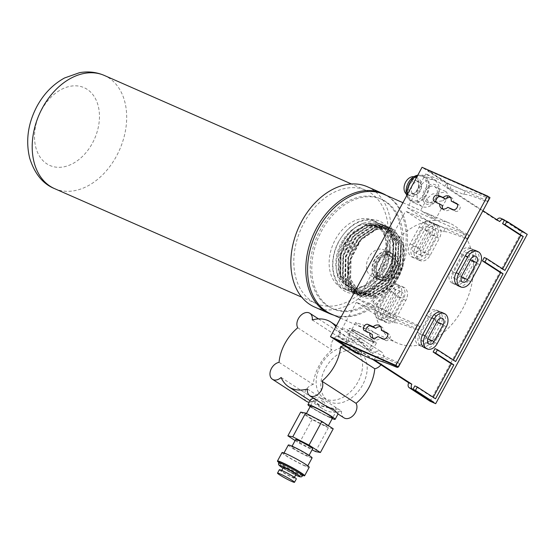 <?xml version="1.0" encoding="UTF-8"?>
<svg xmlns="http://www.w3.org/2000/svg" width="555" height="555" viewBox="0 0 555 555"><rect width="100%" height="100%" fill="white"/><g stroke="black" fill="none" stroke-linecap="round" stroke-linejoin="round"><path stroke-width="0.42" stroke-dasharray="2.77 2.08" d="M370.275 340.659A12.557 1.013 -151.6 0 0 373.792 341.748A12.557 1.013 -151.6 0 0 367.382 337.218A12.557 1.013 -151.6 0 0 355.221 330.898A12.557 1.013 -151.6 0 0 351.703 329.809A12.557 1.013 -151.6 0 0 358.114 334.339A12.557 1.013 -151.6 0 0 370.275 340.659A12.557 1.013 -151.6 0 0 373.792 341.748A12.557 1.013 -151.6 0 0 367.382 337.218A12.557 1.013 -151.6 0 0 355.221 330.898A12.557 1.013 -151.6 0 0 351.703 329.809A12.557 1.013 -151.6 0 0 358.114 334.339A12.557 1.013 -151.6 0 0 370.275 340.659M374.514 332.82L358.315 325.452L355.658 322.497L363.088 324.973L374.507 332.563C378.794 334.963 378.794 335.047 374.514 332.82C378.794 335.047 378.794 334.963 374.507 332.563M413.898 176.698A9.657 6.854 -66.3 0 1 415.286 177.08A9.657 6.854 -66.3 0 1 417.193 189.671A9.657 6.854 -66.3 0 1 407.523 194.763A9.657 6.854 -66.3 0 1 406.302 194M408.105 183.261A9.657 6.854 -66.3 0 1 417.783 178.169A9.657 6.854 -66.3 0 1 419.684 190.767A9.657 6.854 -66.3 0 1 410.013 195.859A9.657 6.854 -66.3 0 1 408.105 183.261M417.103 181.083A6.764 4.801 -66.3 0 1 418.13 189.297A6.764 4.801 -66.3 0 1 411.179 193.202A6.764 4.801 -66.3 0 1 410.693 192.939A6.764 4.801 -66.3 0 1 409.666 184.732A6.764 4.801 -66.3 0 1 416.618 180.826A6.764 4.801 -66.3 0 1 417.103 181.083M419.594 182.179A6.764 4.801 -66.3 0 1 420.621 190.393A6.764 4.801 -66.3 0 1 413.669 194.299A6.764 4.801 -66.3 0 1 413.184 194.035A6.764 4.801 -66.3 0 1 412.157 185.828A6.764 4.801 -66.3 0 1 419.108 181.915A6.764 4.801 -66.3 0 1 419.594 182.179M437.083 198.53A10.621 7.541 113.7 0 0 435.751 185.086A10.621 7.541 113.7 0 0 424.346 190.268A10.621 7.541 113.7 0 0 425.678 203.713A10.621 7.541 113.7 0 0 437.083 198.53M435.092 180.604A14.485 10.281 -66.3 0 1 436.91 198.933A14.485 10.281 -66.3 0 1 422.397 206.571A14.485 10.281 -66.3 0 1 421.356 206.009A14.485 10.281 -66.3 0 1 419.538 187.673A14.485 10.281 -66.3 0 1 434.045 180.042A14.485 10.281 -66.3 0 1 435.092 180.604M424.665 177.073A13.521 9.601 -66.3 0 1 426.719 193.494A13.521 9.601 -66.3 0 1 412.823 201.312A13.521 9.601 -66.3 0 1 411.845 200.785A13.521 9.601 -66.3 0 1 409.798 184.364A13.521 9.601 -66.3 0 1 423.694 176.545A13.521 9.601 -66.3 0 1 424.665 177.073M417.755 175.234A13.521 9.601 -66.3 0 1 421.828 175.727A13.521 9.601 -66.3 0 1 422.799 176.254A13.521 9.601 -66.3 0 1 424.852 192.675A13.521 9.601 -66.3 0 1 410.95 200.487A13.521 9.601 -66.3 0 1 409.978 199.966A13.521 9.601 -66.3 0 1 406.739 195.617M407.328 194.521A14.485 10.281 113.7 0 0 411.387 201.631A14.485 10.281 113.7 0 0 412.434 202.193A14.485 10.281 113.7 0 0 427.322 193.82A14.485 10.281 113.7 0 0 425.123 176.226A14.485 10.281 113.7 0 0 424.082 175.664A14.485 10.281 113.7 0 0 417.478 175.748M442.779 200.785L448.107 196.192L446.629 191.891L432.352 194.028L427.024 198.621L428.502 202.922L442.779 200.785M433.344 218.233L420.621 210.47L434.01 216.804L435.918 218.739L433.344 218.233M380.619 326.652A7.243 5.071 123 0 1 381.569 326.93A7.243 5.071 123 0 1 382.076 327.2A7.243 5.071 123 0 1 383.894 331.932M450.493 197.427A7.243 5.071 123 0 1 451.437 197.705A7.243 5.071 123 0 1 451.943 197.975A7.243 5.071 123 0 1 453.761 202.707M383.838 194.299A65.386 46.419 -66.3 0 1 396.749 279.581A65.386 46.419 -66.3 0 1 331.252 314.04M384.372 257.749A65.386 46.419 -66.3 0 1 423.264 222.527A65.386 46.419 -66.3 0 1 427.745 221.334A65.386 46.419 -66.3 0 1 449.862 223.29A65.386 46.419 -66.3 0 1 470.827 248.626A65.386 46.419 -66.3 0 1 472.936 258.262A65.386 46.419 -66.3 0 1 462.766 308.58A65.386 46.419 -66.3 0 1 427.371 342.532A65.386 46.419 -66.3 0 1 418.643 345.141A65.386 46.419 -66.3 0 1 397.276 343.032A65.386 46.419 -66.3 0 1 376.075 316.898A65.386 46.419 -66.3 0 1 374.868 312.028A65.386 46.419 -66.3 0 1 384.372 257.749M435.925 197.781A8.693 6.167 113.7 0 0 434.211 186.438A8.693 6.167 113.7 0 0 425.505 191.017A8.693 6.167 113.7 0 0 427.218 202.36A8.693 6.167 113.7 0 0 435.925 197.781M397.276 343.032L377.608 334.394L371.35 346.264L370.872 345.092L365.079 341.339C360.972 338.432 356.83 338.196 352.647 340.638L367.264 350.115L371.35 346.264M436.847 237.304A10.046 7.132 113.7 0 0 434.863 224.199A10.046 7.132 113.7 0 0 424.804 229.493L415.646 246.434A10.046 7.132 113.7 0 0 417.631 259.532A10.046 7.132 113.7 0 0 427.69 254.239L436.847 237.304L439.338 238.393A10.046 7.132 113.7 0 0 437.354 225.295A10.046 7.132 113.7 0 0 427.294 230.589L418.137 247.523A10.046 7.132 113.7 0 0 420.121 260.628A10.046 7.132 113.7 0 0 430.18 255.335L439.338 238.393M435.515 398.781L433.025 397.685L414.842 385.898M433.025 397.685L433.233 397.297M455.662 361.52L453.171 360.424L434.988 348.637M453.171 360.424L453.379 360.035M502.643 268.918L502.435 269.307L484.251 257.52M525.072 233.142L522.581 232.046L504.398 220.259M522.581 232.046L505.494 220.737M449.973 189.31A3.864 2.74 113.7 0 0 449.488 184.426L446.373 183.053A3.864 2.74 -66.3 0 1 446.858 187.944L449.973 189.31L482.954 210.699M449.488 184.426L427.718 170.309L486.797 196.463A9.657 0.784 28.4 0 1 489.059 198.322A9.657 0.784 28.4 0 1 486.353 197.483A96.584 7.812 -151.6 0 0 465.416 191.073L446.733 182.866L427.621 170.475M444.902 186.251L425.789 173.868L484.966 199.849A9.657 0.784 28.4 0 1 487.228 201.708A9.657 0.784 28.4 0 1 484.522 200.868A96.584 7.812 -151.6 0 0 463.585 194.458L444.902 186.251L446.733 182.866M424.755 223.512L405.643 211.122L464.819 237.11A9.657 0.784 28.4 0 1 467.081 238.969A9.657 0.784 28.4 0 1 464.375 238.13A96.584 7.812 -151.6 0 0 443.438 231.719L424.755 223.512L426.587 220.127L407.474 207.736L425.789 173.868M375.485 314.629L356.379 302.246L415.549 328.227A9.657 0.784 28.4 0 1 417.818 330.086A9.657 0.784 28.4 0 1 415.112 329.247A96.584 7.812 -151.6 0 0 394.168 322.837L375.485 314.629L377.317 311.244L358.211 298.854L405.643 211.122M355.339 351.891L357.17 348.505L338.064 336.115L356.379 302.246M337.232 340.153L395.403 365.488L397.234 362.103A9.657 0.784 28.4 0 1 399.503 363.962A9.657 0.784 28.4 0 1 396.797 363.123A96.584 7.812 -151.6 0 0 375.853 356.712L357.17 348.505M359.945 353.917A3.864 2.74 113.7 0 0 362.061 351.905L374.549 360.001M441.877 312.465A10.046 7.132 -66.3 0 1 443.861 325.57L434.704 342.504A10.046 7.132 -66.3 0 1 424.644 347.798M458.159 285.811A10.046 7.132 113.7 0 0 468.219 280.518L477.376 263.583A10.046 7.132 113.7 0 0 475.399 250.478M382.131 308.42A10.046 7.132 113.7 0 0 384.115 321.518A10.046 7.132 113.7 0 0 394.175 316.225L403.332 299.291A10.046 7.132 113.7 0 0 401.348 286.186A10.046 7.132 113.7 0 0 391.289 291.479L382.131 308.42L384.622 309.51A10.046 7.132 113.7 0 0 386.606 322.615A10.046 7.132 113.7 0 0 396.665 317.321L405.823 300.387A10.046 7.132 113.7 0 0 403.839 287.282A10.046 7.132 113.7 0 0 393.779 292.575L384.622 309.51M424.575 252.872L433.733 235.937A10.046 7.132 113.7 0 0 431.748 222.832A10.046 7.132 113.7 0 0 421.689 228.126L412.531 245.06A10.046 7.132 113.7 0 0 414.516 258.165A10.046 7.132 113.7 0 0 424.575 252.872L422.084 251.776L431.242 234.841A10.046 7.132 113.7 0 0 429.258 221.736A10.046 7.132 113.7 0 0 427.745 221.334A10.046 7.132 113.7 0 0 423.264 222.527A10.046 7.132 113.7 0 0 419.198 227.03L410.041 243.971A10.046 7.132 113.7 0 0 412.025 257.069A10.046 7.132 113.7 0 0 422.084 251.776M446.373 183.053L422.05 167.291M496.933 219.766A3.864 2.74 -66.3 0 0 496.649 220.231L446.858 187.944M500.52 218.198A3.864 2.74 -66.3 0 1 500.797 218.344L503.912 219.711M430.069 401.223L521.644 231.858L500.797 218.344M355.075 352.571A3.864 2.74 -66.3 0 0 358.946 350.538L372.995 359.647M431.589 341.138A10.046 7.132 -66.3 0 1 421.529 346.431A10.046 7.132 -66.3 0 1 419.545 333.333L428.703 316.392A10.046 7.132 -66.3 0 1 438.762 311.098A10.046 7.132 -66.3 0 1 440.746 324.203L431.589 341.138L429.098 340.042L438.256 323.107A10.046 7.132 113.7 0 0 436.272 310.009A10.046 7.132 113.7 0 0 426.212 315.296L417.055 332.237A10.046 7.132 113.7 0 0 418.643 345.141A10.046 7.132 113.7 0 0 419.039 345.335A10.046 7.132 113.7 0 0 427.371 342.532A10.046 7.132 113.7 0 0 429.098 340.042M462.218 254.405L453.06 271.339A10.046 7.132 113.7 0 0 455.044 284.444A10.046 7.132 113.7 0 0 465.104 279.151L474.261 262.217A10.046 7.132 113.7 0 0 472.284 249.112A10.046 7.132 113.7 0 0 462.218 254.405L459.727 253.309L450.57 270.25A10.046 7.132 113.7 0 0 452.554 283.348A10.046 7.132 113.7 0 0 462.613 278.055L471.771 261.121A10.046 7.132 113.7 0 0 472.936 258.262A10.046 7.132 113.7 0 0 470.827 248.626A10.046 7.132 113.7 0 0 469.787 248.016A10.046 7.132 113.7 0 0 459.727 253.309M388.174 290.112L379.016 307.054A10.046 7.132 113.7 0 0 381.001 320.152A10.046 7.132 113.7 0 0 391.06 314.858L400.217 297.924A10.046 7.132 113.7 0 0 398.233 284.819A10.046 7.132 113.7 0 0 388.174 290.112L385.683 289.023L376.526 305.958A10.046 7.132 113.7 0 0 374.868 312.028A10.046 7.132 113.7 0 0 376.075 316.898A10.046 7.132 113.7 0 0 378.503 319.056A10.046 7.132 113.7 0 0 388.569 313.762L397.727 296.828A10.046 7.132 113.7 0 0 395.743 283.73A10.046 7.132 113.7 0 0 385.683 289.023M524.073 232.489L522.671 231.879M527.25 234.321L521.644 231.858M387.099 332.903L389.173 334.249A3.573 2.498 123 0 1 389.423 334.387A3.573 2.498 123 0 1 389.679 338.571A3.573 2.498 123 0 1 385.781 340.513L380.501 338.196A7.243 5.071 123 0 1 374.195 339.355A7.243 5.071 123 0 1 373.099 338.252M389.173 334.249L387.556 333.541M372.377 334.63L367.098 332.313A3.573 2.498 123 0 1 366.848 332.174A3.573 2.498 123 0 1 366.161 331.37M456.973 203.678L459.04 205.024A3.573 2.498 123 0 1 459.29 205.156A3.573 2.498 123 0 1 459.554 209.346A3.573 2.498 123 0 1 455.655 211.288L450.376 208.971A7.243 5.071 123 0 1 444.062 210.13A7.243 5.071 123 0 1 442.973 209.027M459.04 205.024L457.431 204.316M442.245 205.405L436.965 203.081A3.573 2.498 123 0 1 436.716 202.95A3.573 2.498 123 0 1 436.036 202.145M338.064 336.115L397.234 362.103M415.549 328.227L417.381 324.841A9.657 0.784 28.4 0 1 419.649 326.701A9.657 0.784 28.4 0 1 416.944 325.861A96.584 7.812 -151.6 0 0 395.999 319.451L377.317 311.244M358.211 298.854L417.381 324.841M464.819 237.11L466.651 233.724A9.657 0.784 28.4 0 1 468.913 235.584A9.657 0.784 28.4 0 1 466.207 234.744A96.584 7.812 -151.6 0 0 445.27 228.334L426.587 220.127M407.474 207.736L466.651 233.724M484.966 199.849L486.797 196.463M490.003 197.663L427.718 170.309M450.376 208.971L447.829 207.32M377.955 336.545L380.501 338.196M463.585 194.458L465.416 191.073M484.522 200.868L486.353 197.483M443.438 231.719L445.27 228.334M464.375 238.13L466.207 234.744M394.168 322.837L395.999 319.451M415.112 329.247L416.944 325.861M374.021 360.098L375.853 356.712M394.966 366.508L396.797 363.123M395.403 365.488A9.657 0.784 28.4 0 1 396.312 366.099M358.946 350.538L362.061 351.905M496.649 220.231L499.764 221.598M502.435 269.307L504.925 270.403M425.969 338.016L435.127 321.081A4.829 3.427 113.7 0 0 434.177 314.782A4.829 3.427 113.7 0 0 429.341 317.328L420.184 334.263A4.829 3.427 113.7 0 0 421.134 340.562A4.829 3.427 113.7 0 0 425.969 338.016L427.836 338.834M462.856 255.342L453.699 272.276A4.829 3.427 113.7 0 0 454.649 278.575A4.829 3.427 113.7 0 0 459.491 276.029L468.649 259.095A4.829 3.427 113.7 0 0 467.692 252.796A4.829 3.427 113.7 0 0 462.856 255.342L470.952 258.894M430.423 232.614L421.266 249.549A4.829 3.427 113.7 0 0 422.216 255.848A4.829 3.427 113.7 0 0 427.052 253.309L436.209 236.368A4.829 3.427 113.7 0 0 435.259 230.068A4.829 3.427 113.7 0 0 430.423 232.614L422.327 229.062L413.17 245.997A4.829 3.427 113.7 0 0 414.12 252.296A4.829 3.427 113.7 0 0 418.956 249.75L428.113 232.816A4.829 3.427 113.7 0 0 427.163 226.516A4.829 3.427 113.7 0 0 422.327 229.062M393.537 315.296L402.694 298.354A4.829 3.427 113.7 0 0 401.744 292.062A4.829 3.427 113.7 0 0 396.908 294.601L387.751 311.542A4.829 3.427 113.7 0 0 388.701 317.842A4.829 3.427 113.7 0 0 393.537 315.296L385.441 311.737L394.598 294.802A4.829 3.427 113.7 0 0 393.648 288.503A4.829 3.427 113.7 0 0 388.805 291.049L379.648 307.983A4.829 3.427 113.7 0 0 380.605 314.283A4.829 3.427 113.7 0 0 385.441 311.737M330.253 402.035A28.978 20.271 123 0 1 328.227 400.939A28.978 20.271 123 0 1 326.111 366.994A28.978 20.271 123 0 1 357.725 351.225A28.978 20.271 123 0 1 359.751 352.314A28.978 20.271 123 0 1 361.867 386.259A28.978 20.271 123 0 1 330.253 402.035M325.625 399.031A28.978 20.271 123 0 1 323.593 397.942A28.978 20.271 123 0 1 321.484 363.99A28.978 20.271 123 0 1 353.098 348.221A28.978 20.271 123 0 1 355.124 349.31A28.978 20.271 123 0 1 357.233 383.262A28.978 20.271 123 0 1 325.625 399.031M333.638 408.425L319.937 405.462L313.561 400.349L321.539 398.178L327.096 406.891L335.359 412.247L336.157 407.654L333.638 408.425M329.066 416.874A12.557 1.013 -151.6 0 1 316.905 410.554A12.557 1.013 -151.6 0 1 310.495 406.024A12.557 1.013 -151.6 0 0 316.905 410.554A12.557 1.013 -151.6 0 0 329.066 416.874A12.557 1.013 -151.6 0 0 332.584 417.964L335.664 412.268M310.148 406.662A15.457 1.249 -151.6 0 0 330.801 417.998A15.457 1.249 -151.6 0 0 332.237 418.609M338.023 413.981L337.933 408.806L335.373 409.548L318.75 405.421L310.821 399.329M313.63 398.164L319.756 397.026L324.425 405.164M352.647 340.638L349.275 334.29L356.144 338.501L366.349 347.923L367.264 350.115M368.083 349.053L369.047 351.266L374.105 347.187L361.846 339.244C358.003 336.975 354.34 337.051 350.871 339.48L347.27 332.716L357.267 339.195L368.083 349.053M372.01 341.783A15.457 1.249 -151.6 0 0 376.339 343.129A15.457 1.249 -151.6 0 0 368.458 337.551A15.457 1.249 -151.6 0 0 353.486 329.774A15.457 1.249 -151.6 0 0 349.157 328.428A15.457 1.249 -151.6 0 0 357.038 334.006A15.457 1.249 -151.6 0 0 372.01 341.783M376.339 343.129L374.105 347.187M297.751 327.783L331.911 349.934A9.657 6.757 123 0 1 333.728 338.952A9.657 6.757 123 0 1 343.344 335.06A9.657 6.757 123 0 1 344.017 335.428A9.657 6.757 123 0 1 346.396 342.081A38.635 27.029 123 0 1 362.304 342.754A38.635 27.029 123 0 1 365.01 344.211A38.635 27.029 123 0 1 372.696 353.632A9.657 6.757 123 0 1 380.716 351.475A9.657 6.757 123 0 1 381.389 351.842A9.657 6.757 123 0 1 380.945 364.802M335.83 326.749A38.635 27.029 123 0 1 338.536 331.481A9.657 6.757 123 0 1 346.549 329.323A9.657 6.757 123 0 1 347.229 329.691A9.657 6.757 123 0 1 349.456 337.176A9.657 6.757 123 0 1 343.829 345.314M338.536 331.481L350.871 339.48M369.047 351.266L372.696 353.632M312.236 319.937L346.396 342.081M337.933 408.806L341.582 411.172A38.635 27.029 123 0 1 322.975 409.049A38.635 27.029 123 0 1 315.289 399.628A9.657 6.757 123 0 1 309.26 402.215M307.421 389.027L319.756 397.026M281.121 377.476L315.289 399.628M343.961 417.832A9.657 6.757 123 0 1 341.582 411.172M279.054 362.36L313.221 384.504A38.635 27.029 123 0 1 331.911 349.934M306.589 401.418A9.657 6.757 123 0 1 304.931 392.059A9.657 6.757 123 0 1 313.221 384.504M321.539 398.178L336.157 407.654M279.345 469.724A9.657 0.784 -151.6 0 0 284.271 473.214A9.657 0.784 -151.6 0 0 293.63 478.077A9.657 0.784 -151.6 0 0 296.335 478.916M292.18 477.133A7.243 0.583 -151.6 0 0 294.212 477.765A7.243 0.583 -151.6 0 0 290.515 475.149A7.243 0.583 -151.6 0 0 283.494 471.507A7.243 0.583 -151.6 0 0 281.468 470.876A7.243 0.583 -151.6 0 0 285.166 473.491A7.243 0.583 -151.6 0 0 292.18 477.133M283.3 467.49A7.243 0.583 -151.6 0 0 286.997 470.106A7.243 0.583 -151.6 0 0 294.011 473.748A7.243 0.583 -151.6 0 0 296.044 474.379M279.151 461.961A13.521 1.096 -151.6 0 0 286.054 466.845A13.521 1.096 -151.6 0 0 299.152 473.651A13.521 1.096 -151.6 0 0 302.94 474.823M278.86 462.495A15.457 1.249 -151.6 0 0 300.31 474.4A15.457 1.249 -151.6 0 0 302.648 475.358M282.03 452.575A15.457 1.249 -151.6 0 0 289.918 458.152A15.457 1.249 -151.6 0 0 304.889 465.929A15.457 1.249 -151.6 0 0 309.218 467.275M303.731 465.18A13.521 1.096 -151.6 0 0 307.519 466.353A13.521 1.096 -151.6 0 0 300.616 461.476A13.521 1.096 -151.6 0 0 287.518 454.67A13.521 1.096 -151.6 0 0 283.73 453.49A13.521 1.096 -151.6 0 0 290.633 458.375A13.521 1.096 -151.6 0 0 303.731 465.18M288.309 445.027A13.521 1.096 -151.6 0 0 295.211 449.904A13.521 1.096 -151.6 0 0 308.309 456.71A13.521 1.096 -151.6 0 0 312.097 457.889M305.992 455.211A9.657 0.784 -151.6 0 0 308.698 456.05A9.657 0.784 -151.6 0 0 303.765 452.561A9.657 0.784 -151.6 0 0 294.414 447.705A9.657 0.784 -151.6 0 0 291.708 446.865A9.657 0.784 -151.6 0 0 296.634 450.348A9.657 0.784 -151.6 0 0 305.992 455.211M295.642 439.581A9.657 0.784 -151.6 0 0 300.574 443.063A9.657 0.784 -151.6 0 0 309.933 447.927A9.657 0.784 -151.6 0 0 312.638 448.766M324.488 425.345A12.557 1.013 -151.6 0 0 328.005 426.434A12.557 1.013 -151.6 0 0 321.595 421.904A12.557 1.013 -151.6 0 0 309.433 415.584A12.557 1.013 -151.6 0 0 305.916 414.488A12.557 1.013 -151.6 0 0 312.326 419.025A12.557 1.013 -151.6 0 0 324.488 425.345M300.685 412.129L312.056 419.497L328.324 427.829L333.229 428.8M295.121 440.545L299.235 443.209L312.056 419.497M315.504 451.541L328.324 427.829M299.235 443.209L312.083 449.786M394.008 271.999A14.485 10.281 113.7 0 0 391.15 253.101A14.485 10.281 113.7 0 0 376.644 260.739A14.485 10.281 113.7 0 0 379.502 279.63A14.485 10.281 113.7 0 0 394.008 271.999M377.407 275.884A11.974 8.505 113.7 0 0 378.267 276.348A11.974 8.505 113.7 0 0 390.581 269.425A11.974 8.505 113.7 0 0 388.764 254.884A11.974 8.505 113.7 0 0 387.896 254.419A11.974 8.505 113.7 0 0 375.589 261.343A11.974 8.505 113.7 0 0 377.407 275.884M379.648 276.869A11.974 8.505 113.7 0 0 380.508 277.333A11.974 8.505 113.7 0 0 392.822 270.41A11.974 8.505 113.7 0 0 391.004 255.869A11.974 8.505 113.7 0 0 390.144 255.404A11.974 8.505 113.7 0 0 377.83 262.328A11.974 8.505 113.7 0 0 379.648 276.869M391.768 271.013A14.485 10.281 113.7 0 0 388.909 252.116A14.485 10.281 113.7 0 0 374.396 259.754A14.485 10.281 113.7 0 0 377.261 278.652A14.485 10.281 113.7 0 0 391.768 271.013M386.162 268.551A14.485 10.281 113.7 0 0 383.304 249.66A14.485 10.281 113.7 0 0 368.791 257.291A14.485 10.281 113.7 0 0 371.656 276.189A14.485 10.281 113.7 0 0 386.162 268.551M345.488 285.027A33.321 23.657 113.7 0 0 347.888 286.318A33.321 23.657 113.7 0 0 382.138 267.059A33.321 23.657 113.7 0 0 377.081 226.593A33.321 23.657 113.7 0 0 374.68 225.302A33.321 23.657 113.7 0 0 340.43 244.561A33.321 23.657 113.7 0 0 345.488 285.027M348.852 286.505A33.321 23.657 113.7 0 0 351.246 287.795A33.321 23.657 113.7 0 0 385.496 268.537A33.321 23.657 113.7 0 0 380.446 228.07A33.321 23.657 113.7 0 0 378.045 226.78A33.321 23.657 113.7 0 0 343.795 246.038A33.321 23.657 113.7 0 0 348.852 286.505M393.446 277.445A59.884 42.513 113.7 0 0 381.625 199.342A59.884 42.513 113.7 0 0 321.65 230.894A59.884 42.513 113.7 0 0 333.472 308.996A59.884 42.513 113.7 0 0 393.446 277.445M391.885 276.758A59.884 42.513 113.7 0 0 380.064 198.655A59.884 42.513 113.7 0 0 320.089 230.207A59.884 42.513 113.7 0 0 331.911 308.316A59.884 42.513 113.7 0 0 391.885 276.758M333.701 315.115A65.677 46.62 113.7 0 0 395.361 279.012A65.677 46.62 113.7 0 0 386.287 195.374M314.629 307.054A65.677 46.62 113.7 0 0 380.411 272.45A65.677 46.62 113.7 0 0 367.452 186.785M378.101 270.944A61.813 43.88 113.7 0 0 365.898 190.323A61.813 43.88 113.7 0 0 303.98 222.895A61.813 43.88 113.7 0 0 316.183 303.516A61.813 43.88 113.7 0 0 378.101 270.944M383.574 270.264A37.185 26.397 113.7 0 0 376.235 221.764A37.185 26.397 113.7 0 0 338.994 241.356A37.185 26.397 113.7 0 0 346.334 289.856A37.185 26.397 113.7 0 0 383.574 270.264M379.842 268.62A37.185 26.397 113.7 0 0 372.495 220.12A37.185 26.397 113.7 0 0 335.255 239.718A37.185 26.397 113.7 0 0 342.595 288.218A37.185 26.397 113.7 0 0 379.842 268.62M355.186 248.467C366.695 226.662 392.683 221.341 400.883 239.684C404.387 246.475 405.192 254.481 403.298 263.687C399.309 287.656 374.528 305.444 359.848 295.524A37.185 26.397 113.7 0 1 355.186 248.467L361.596 239.045L378.26 227.883L391.851 228.618L394.48 230.048L403.971 244.658L403.006 266.102L398.525 276.827L391.865 286.144L374.701 297.085L360.701 296.169L357.982 294.705L347.999 279.873L348.464 258.214L352.696 247.377L359.106 237.949L375.77 226.794L389.36 227.529L391.99 228.951L401.48 243.562L400.516 265.006L396.034 275.731L389.367 285.048L372.211 295.988L358.211 295.073L355.491 293.609L345.501 278.776L345.973 257.118L350.205 246.281L356.615 236.86L373.279 225.698L386.87 226.433L389.499 227.855L398.989 242.473L398.025 263.909L393.544 274.642L386.877 283.952L369.72 294.892L355.72 293.977L353.001 292.513L343.011 277.687L343.483 256.022L347.714 245.185L354.125 235.764L370.789 224.602L384.379 225.337L387.008 226.766L396.499 241.376L395.528 262.82L391.053 273.546L384.386 282.856L367.223 293.803L353.23 292.887L350.503 291.424L340.52 276.591L340.985 254.925L345.217 244.089L351.634 234.668L368.298 223.512L381.889 224.248L384.518 225.67L394.001 240.28L393.037 261.724L388.555 272.45L381.896 281.767L364.732 292.707L350.732 291.791L348.013 290.327L338.03 275.495L338.495 253.836L342.726 243C348.7 232.122 356.393 225.261 365.807 222.416A37.185 26.397 113.7 0 0 342.352 242.833A37.185 26.397 113.7 0 0 349.699 291.333A37.185 26.397 113.7 0 0 386.939 271.742A37.185 26.397 113.7 0 0 382.277 224.685L381.958 225.268C377.261 222.028 371.878 221.077 365.807 222.416M359.848 295.524C347.492 288.156 345.037 265.512 354.562 248.196L360.979 238.775L377.643 227.612L391.233 228.348L393.863 229.77L403.346 244.387L402.382 265.824L397.9 276.556L391.24 285.867L374.077 296.807L360.077 295.891L357.358 294.427L347.375 279.602L347.839 257.936L352.071 247.1L358.488 237.679L375.145 226.516L388.736 227.252L391.372 228.681L400.856 243.291L399.891 264.735L395.41 275.46L388.75 284.771L371.586 295.718L357.587 294.802L354.867 293.338L344.884 278.506L345.349 256.84L349.581 246.004L355.991 236.583L372.655 225.427L386.245 226.162L388.875 227.585L398.365 242.195L397.401 263.639L392.919 274.364L386.252 283.681L369.096 294.622L355.096 293.706L352.376 292.242L342.386 277.41L342.858 255.751L347.09 244.915L353.5 235.493L370.164 224.331L383.755 225.066L386.384 226.489L395.875 241.099L394.91 262.543L390.429 273.275L383.762 282.585L366.605 293.526L352.605 292.61L349.886 291.146L339.896 276.314L340.368 254.655L344.6 243.818L351.01 234.397L367.674 223.235L381.264 223.97L383.894 225.392L382.277 224.685M381.958 225.268L382.124 226.884L383.894 225.392M400.883 239.684L403.208 246.004L402.285 266.233L391.754 285.145L375.541 295.461L362.325 294.594L359.751 293.213L350.316 279.207L350.739 258.762L360.771 239.635L376.484 229.097L389.298 229.784L391.781 231.13L400.717 244.915L399.794 265.144L389.263 284.049L373.05 294.372L359.827 293.498L357.26 292.117L347.818 278.117L348.249 257.666L358.28 238.539L373.994 228.001L386.807 228.688L389.291 230.034L398.226 243.818L397.304 264.048L386.773 282.953L370.56 293.276L357.337 292.409L354.77 291.021L345.328 277.021L345.758 256.57L355.79 237.443L371.503 226.905L384.317 227.599L386.793 228.938L395.736 242.722L394.813 262.952L384.282 281.864L368.069 292.18L354.846 291.313L352.279 289.932L342.837 275.925L343.267 255.48L353.299 236.354L369.013 225.816L381.826 226.502L384.303 227.841L393.245 241.626L392.323 261.863L381.791 280.768L365.579 291.084L352.356 290.216L349.782 288.836L340.347 274.829L340.777 254.384L350.809 235.258L366.522 224.72L379.336 225.406L381.812 226.752M403.298 263.687L402.597 266.372L392.066 285.277L375.853 295.6L362.63 294.733L360.063 293.352L350.621 279.345L351.051 258.894L361.083 239.767L376.796 229.229L389.61 229.923L392.094 231.262L401.029 245.046L400.106 265.276L389.575 284.188L373.362 294.504L360.139 293.637L357.573 292.256L348.131 278.249L348.561 257.804L358.592 238.678L374.306 228.14L387.119 228.826L389.596 230.172L398.539 243.957L397.616 264.187L387.085 283.092L370.872 293.415L357.649 292.541L355.082 291.16L345.64 277.16L346.07 256.708L356.102 237.582L371.815 227.044L384.629 227.73L387.106 229.076L396.048 242.861L395.125 263.091L384.594 281.995L368.381 292.318L355.158 291.451L352.591 290.064L343.15 276.064L343.58 255.612L353.611 236.486L369.325 225.947L382.138 226.641L384.615 227.98L393.557 241.765L392.628 261.995L382.097 280.906L365.891 291.222L352.668 290.355L350.094 288.975L340.659 274.968L341.082 254.523L351.121 235.396L366.827 224.858L379.641 225.545L382.124 226.884M434.419 201.43L436.965 203.081M453.109 209.637L455.655 211.288M383.234 338.862L385.781 340.513M364.552 330.655L367.098 332.313M438.256 323.107L440.746 324.203M426.212 315.296L428.703 316.392M417.055 332.237L419.545 333.333M434.704 342.504L437.194 343.6M443.861 325.57L446.352 326.666M435.127 321.081L436.91 321.858M429.341 317.328L437.437 320.88M420.184 334.263L428.28 337.822M453.06 271.339L450.57 270.25M474.261 262.217L471.771 261.121M465.104 279.151L462.613 278.055M470.709 281.614L468.219 280.518M479.867 264.673L477.376 263.583M453.699 272.276L461.795 275.828M468.649 259.095L470.425 259.872M459.491 276.029L461.351 276.848M433.733 235.937L431.242 234.841M412.531 245.06L410.041 243.971M421.689 228.126L419.198 227.03M427.294 230.589L424.804 229.493M418.137 247.523L415.646 246.434M430.18 255.335L427.69 254.239M428.113 232.816L436.209 236.368M418.956 249.75L427.052 253.309M413.17 245.997L421.266 249.549M379.016 307.054L376.526 305.958M400.217 297.924L397.727 296.828M391.06 314.858L388.569 313.762M396.665 317.321L394.175 316.225M405.823 300.387L403.332 299.291M393.779 292.575L391.289 291.479M379.648 307.983L387.751 311.542M388.805 291.049L396.908 294.601M394.598 294.802L402.694 298.354M302.482 475.67A13.521 1.096 28.4 0 1 298.694 474.497A13.521 1.096 28.4 0 1 285.596 467.692A13.521 1.096 28.4 0 1 278.693 462.808M295.69 475.031L282.946 468.142A11.593 0.937 -151.6 0 0 295.697 475.024M378.76 261.669A14.485 10.281 -66.3 0 1 393.266 254.03A14.485 10.281 -66.3 0 1 396.131 272.928A14.485 10.281 -66.3 0 1 381.618 280.566A14.485 10.281 -66.3 0 1 378.76 261.669M396.305 272.519A10.621 7.541 113.7 0 0 394.973 259.074A10.621 7.541 113.7 0 0 383.567 264.263A10.621 7.541 113.7 0 0 384.899 277.708A10.621 7.541 113.7 0 0 396.305 272.519M41.507 110.05A42.499 30.171 -66.3 0 1 87.128 89.306A42.499 30.171 -66.3 0 1 92.463 143.086A42.499 30.171 -66.3 0 1 46.835 163.829A42.499 30.171 -66.3 0 1 41.507 110.05M54.584 188.638A61.813 43.88 113.7 0 0 116.501 156.066A61.813 43.88 113.7 0 0 104.298 75.438M415.286 177.08L417.783 178.169M411.179 193.202L413.669 194.299M412.823 201.312L410.95 200.487M422.397 206.571L412.434 202.193M448.107 196.192L435.918 218.739M379.53 325.549L382.076 327.2M449.397 196.324L451.943 197.975M402.916 202.679L420.877 210.567M426.524 213.044L449.862 223.29M434.211 186.438L446.629 191.891M427.218 202.36L428.502 202.922M340.506 318.105L364.628 328.692M434.17 201.299L436.716 202.95M456.744 203.505L459.29 205.156M441.516 208.479L444.062 210.13M386.87 332.729L389.423 334.387M364.302 330.523L366.848 332.174M371.642 337.704L374.195 339.355M487.228 201.708L489.059 198.322M467.081 238.969L468.913 235.584M417.818 330.086L419.649 326.701M397.956 366.82L399.503 363.962M436.272 310.009L438.762 311.098M419.039 345.335L421.529 346.431M434.177 314.782L442.273 318.334M421.134 340.562L429.23 344.121M472.284 249.112L469.787 248.016M455.044 284.444L452.554 283.348M467.692 252.796L475.788 256.348M454.649 278.575L462.752 282.127M414.516 258.165L412.025 257.069M431.748 222.832L429.258 221.736M437.354 225.295L434.863 224.199M420.121 260.628L417.631 259.532M414.12 252.296L422.216 255.848M427.163 226.516L435.259 230.068M398.233 284.819L395.743 283.73M381.001 320.152L378.503 319.056M386.606 322.615L384.115 321.518M403.839 287.282L401.348 286.186M393.648 288.503L401.744 292.062M380.605 314.283L388.701 317.842M427.024 198.621L420.621 210.47M434.045 180.042L424.082 175.664M423.694 176.545L421.828 175.727M416.618 180.826L419.108 181.915M407.523 194.763L410.013 195.859M355.658 322.497L349.275 334.29M323.593 397.942L328.227 400.939M310.495 406.024L313.561 400.349M336.413 325.674L347.27 332.716M357.267 339.195L365.01 344.211M310.085 400.689L322.975 409.049M347.229 329.691L363.358 340.146M373.945 347.014L381.389 351.842M318.535 318.91L344.017 335.428M346.924 332.556L349.157 328.428M327.096 406.891L335.359 412.247M355.124 349.31L359.751 352.314M294.212 477.765L294.455 477.314M307.519 466.353L307.803 465.825M308.698 456.05L309.059 455.377M328.005 426.434L328.414 425.671M305.916 414.488L306.436 413.524M291.708 446.865L292.069 446.185M283.73 453.49L284.014 452.963M281.468 470.876L281.711 470.418M377.303 261.294C374.153 268.87 374.812 274.031 379.266 276.785C381.34 277.299 384.865 279.054 390.852 270.347C394.001 262.779 393.349 257.61 388.895 254.856C380.896 253.822 380.3 257.652 377.303 261.294M378.101 279.442C384.088 281.246 389.194 278.679 393.405 271.728C397.401 262.813 396.291 256.299 390.061 252.199C384.067 250.395 378.968 252.969 374.757 259.913C370.754 268.828 371.871 275.342 378.101 279.442M343.989 243.929C334.54 260.683 337.516 282.301 349.754 287.143L357.274 288.44L366.89 285.541C373.092 282.113 378.233 276.709 382.319 269.328C391.761 252.58 388.784 230.963 376.554 226.121L365.745 225.288L354.603 230.935L348.318 237.325L343.989 243.929M347.423 292.443C362.998 297.14 376.325 290.355 387.411 272.089C398.323 252.879 394.695 227.217 378.878 220.814C363.31 216.124 349.976 222.909 338.89 241.175C327.977 260.385 331.613 286.04 347.423 292.443M379.502 279.63L381.618 280.566C388.764 282.141 393.96 279.706 397.213 273.268C401.362 265.581 400.044 259.171 393.266 254.03L391.15 253.101M378.267 276.348L380.508 277.333M388.909 252.116L383.304 249.66M347.888 286.318L351.246 287.795M381.625 199.342L380.064 198.655M365.898 190.323L351.468 183.989M376.235 221.764L372.495 220.12M391.851 228.618L391.226 228.348M389.36 227.529L388.736 227.252M386.87 226.433L386.245 226.162M384.379 225.337L383.755 225.066M381.889 224.248L381.264 223.97M360.701 296.169L360.077 295.891M358.211 295.073L357.587 294.802M355.72 293.977L355.096 293.706M353.23 292.887L352.605 292.61M350.739 291.791L349.699 291.333M346.334 289.856L342.595 288.218M316.183 303.516L301.76 297.182M333.472 308.996L331.911 308.316M374.68 225.302L378.045 226.78M377.261 278.652L371.656 276.189M387.896 254.419L390.144 255.404"/><path stroke-width="0.83" d="M406.302 194A9.657 6.854 -66.3 0 1 405.615 182.165A9.657 6.854 -66.3 0 1 413.898 176.698M381.34 330.28L386.62 332.598A3.573 2.498 123 0 1 386.87 332.729A3.573 2.498 123 0 1 387.133 336.92A3.573 2.498 123 0 1 383.234 338.862L377.955 336.545A7.243 5.071 123 0 1 371.642 337.704A7.243 5.071 123 0 1 369.831 332.979L364.552 330.655A3.573 2.498 123 0 1 364.302 330.523A3.573 2.498 123 0 1 364.038 326.34A3.573 2.498 123 0 1 367.937 324.391L373.217 326.708A7.243 5.071 123 0 1 379.023 325.279A7.243 5.071 123 0 1 379.53 325.549A7.243 5.071 123 0 1 381.34 330.28L387.556 333.541M457.431 204.316L451.215 201.056A7.243 5.071 123 0 0 449.397 196.324A7.243 5.071 123 0 0 448.891 196.054A7.243 5.071 123 0 0 443.091 197.483L437.812 195.166L445.637 199.134A7.243 5.071 123 0 1 450.493 197.427M340.506 318.105L331.252 314.04A65.386 46.419 -66.3 0 1 318.348 228.75A65.386 46.419 -66.3 0 1 383.838 194.299L402.916 202.679M412.337 389.076L409.222 387.709A3.864 2.74 -66.3 0 1 408.737 382.818L411.852 384.192A3.864 2.74 113.7 0 0 412.337 389.076L431.096 401.244L413.01 389.284L414.842 385.898L417.332 386.988L435.515 398.781L453.83 364.906L451.34 363.809L433.157 352.023L434.988 348.637L437.479 349.733L455.662 361.52L503.094 273.788L484.917 262.002L486.749 258.609L484.251 257.52L482.42 260.905L500.603 272.692L503.094 273.788M433.233 397.297L451.34 363.809M453.379 360.035L500.603 272.692M502.643 268.918L520.75 235.431L502.566 223.644L504.398 220.259L506.895 221.355L505.064 224.74L502.566 223.644M505.494 220.737L503.912 219.711A3.864 2.74 113.7 0 0 503.635 219.565A3.864 2.74 113.7 0 0 499.764 221.598L482.954 210.699M396.312 366.099A9.657 0.784 28.4 0 1 397.671 367.348A9.657 0.784 28.4 0 1 394.966 366.508A96.584 7.812 -151.6 0 0 374.021 360.098L355.339 351.891L337.232 340.153M398.428 367.028L490.003 197.663L487.45 196.012L395.875 365.377L398.428 367.028L336.136 339.674L357.913 353.792A3.864 2.74 113.7 0 0 358.19 353.937A3.864 2.74 113.7 0 0 359.945 353.917M411.852 384.192L374.549 360.001M427.135 348.894L424.644 347.798A10.046 7.132 -66.3 0 1 422.66 334.7L431.818 317.758A10.046 7.132 -66.3 0 1 441.877 312.465L444.368 313.561A10.046 7.132 113.7 0 0 434.308 318.854L425.151 335.789A10.046 7.132 113.7 0 0 427.135 348.894A10.046 7.132 113.7 0 0 437.194 343.6L446.352 326.666A10.046 7.132 113.7 0 0 444.368 313.561M477.89 251.575L475.399 250.478A10.046 7.132 113.7 0 0 465.333 255.772L456.175 272.706A10.046 7.132 113.7 0 0 458.159 285.811L460.65 286.907A10.046 7.132 113.7 0 0 470.709 281.614L479.867 264.673A10.046 7.132 113.7 0 0 477.89 251.575A10.046 7.132 113.7 0 0 467.823 256.868L458.666 273.802A10.046 7.132 113.7 0 0 460.65 286.907M496.933 219.766A3.864 2.74 -66.3 0 1 500.52 218.198L503.635 219.565M409.222 387.709L430.069 401.223L435.675 403.686L527.25 234.321L524.073 232.489M372.995 359.647L408.737 382.818M358.19 353.937L355.075 352.571A3.864 2.74 -66.3 0 1 354.798 352.418L357.913 353.792M487.45 196.012L422.05 167.291L330.475 336.656L354.798 352.418M395.875 365.377L330.475 336.656M373.099 338.252A7.243 5.071 123 0 1 372.377 334.63L369.831 332.979M373.217 326.708L375.763 328.359A7.243 5.071 123 0 1 380.619 326.652M375.763 328.359L370.483 326.042A3.573 2.498 123 0 0 367.008 327.381A3.573 2.498 123 0 0 366.161 331.37M436.036 202.145A3.573 2.498 123 0 1 436.882 198.156A3.573 2.498 123 0 1 440.358 196.817M442.973 209.027A7.243 5.071 123 0 1 442.245 205.405L434.419 201.43A3.573 2.498 123 0 1 434.17 201.299A3.573 2.498 123 0 1 433.913 197.108A3.573 2.498 123 0 1 437.812 195.166M439.699 203.754A7.243 5.071 123 0 0 441.516 208.479A7.243 5.071 123 0 0 447.829 207.32L453.109 209.637A3.573 2.498 123 0 0 457.008 207.695A3.573 2.498 123 0 0 456.744 203.505A3.573 2.498 123 0 0 456.494 203.373L451.215 201.056M431.096 401.244L435.675 403.686M443.091 197.483L445.637 199.134M433.587 402.333L431.193 401.071M506.895 221.355L525.169 232.968M486.749 258.609L504.925 270.403L523.24 236.527L520.75 235.431M523.24 236.527L505.064 224.74M453.83 364.906L435.647 353.119L433.157 352.023M435.647 353.119L437.479 349.733M433.684 402.167L415.501 390.38L413.01 389.284M415.501 390.38L417.332 386.988M484.917 262.002L482.42 260.905M434.072 341.575L443.23 324.633A4.829 3.427 113.7 0 0 442.273 318.334A4.829 3.427 113.7 0 0 437.437 320.88L428.28 337.822A4.829 3.427 113.7 0 0 429.23 344.121A4.829 3.427 113.7 0 0 434.072 341.575L427.836 338.834M467.587 279.588L476.745 262.647A4.829 3.427 113.7 0 0 475.788 256.348A4.829 3.427 113.7 0 0 470.952 258.894L461.795 275.828A4.829 3.427 113.7 0 0 462.752 282.127A4.829 3.427 113.7 0 0 467.587 279.588L461.351 276.848M417.478 175.748A14.485 10.281 113.7 0 0 407.328 194.521M406.739 195.617A13.521 9.601 -66.3 0 1 417.755 175.234M314.012 407.113A12.557 1.013 -151.6 0 0 310.495 406.024A12.557 1.013 -151.6 0 1 314.012 407.113A12.557 1.013 -151.6 0 1 326.173 413.433A12.557 1.013 -151.6 0 1 332.584 417.964A12.557 1.013 -151.6 0 0 326.173 413.433A12.557 1.013 -151.6 0 0 314.012 407.113M332.237 418.609A15.457 1.249 -151.6 0 0 335.13 419.344A15.457 1.249 -151.6 0 0 327.249 413.766A15.457 1.249 -151.6 0 0 312.278 405.989A15.457 1.249 -151.6 0 0 307.949 404.644A15.457 1.249 -151.6 0 0 310.148 406.662M309.801 395.68L324.425 405.164L334.63 410.228L338.037 413.981L343.961 417.832A9.657 6.757 123 0 0 353.91 414.731A9.657 6.757 123 0 0 356.067 403.325L321.907 381.174A9.657 6.757 123 0 1 319.749 392.579A9.657 6.757 123 0 1 309.801 395.68A9.657 6.757 123 0 1 307.421 389.027A38.635 27.029 123 0 1 288.808 386.897A38.635 27.029 123 0 1 281.121 377.476A9.657 6.757 123 0 1 272.429 379.273A9.657 6.757 123 0 1 270.771 369.914A9.657 6.757 123 0 1 279.054 362.36A38.635 27.029 123 0 1 297.751 327.783A9.657 6.757 123 0 1 299.568 316.808A9.657 6.757 123 0 1 309.184 312.916A9.657 6.757 123 0 1 309.856 313.277A9.657 6.757 123 0 1 312.236 319.937A38.635 27.029 123 0 1 328.144 320.61A38.635 27.029 123 0 1 330.849 322.067A38.635 27.029 123 0 1 335.83 326.749M307.949 404.644L310.821 399.329L313.63 398.164M343.829 345.314A9.657 6.757 123 0 1 340.603 346.604L374.764 368.749A38.635 27.029 123 0 1 356.067 403.325M380.945 364.802A9.657 6.757 123 0 1 374.764 368.749M309.26 402.215A9.657 6.757 123 0 1 306.589 401.418L272.429 379.273M340.603 346.604A38.635 27.029 123 0 1 321.907 381.174M329.066 416.874A12.557 1.013 -151.6 0 0 332.584 417.964L328.414 425.671M291.798 481.462A9.657 0.784 -151.6 0 0 294.504 482.302A9.657 0.784 -151.6 0 0 289.571 478.812A9.657 0.784 -151.6 0 0 280.219 473.956A9.657 0.784 -151.6 0 0 277.514 473.117A9.657 0.784 -151.6 0 0 282.44 476.599A9.657 0.784 -151.6 0 0 291.798 481.462M294.504 482.302L296.335 478.916A9.657 0.784 -151.6 0 0 291.403 475.427A9.657 0.784 -151.6 0 0 282.051 470.564A9.657 0.784 -151.6 0 0 279.345 469.724L277.514 473.117M294.455 477.314L296.044 474.379A7.243 0.583 -151.6 0 0 292.346 471.764A7.243 0.583 -151.6 0 0 285.325 468.115A7.243 0.583 -151.6 0 0 283.3 467.49L281.711 470.418M302.482 475.67L302.94 474.823A13.521 1.096 -151.6 0 0 296.037 469.939A13.521 1.096 -151.6 0 0 282.939 463.134A13.521 1.096 -151.6 0 0 279.151 461.961L278.693 462.808A13.521 1.096 28.4 0 1 282.481 463.98A13.521 1.096 28.4 0 1 295.579 470.786A13.521 1.096 28.4 0 1 302.482 475.67C302.073 477.307 300.165 477.251 296.758 475.51L295.69 475.031M302.648 475.358A15.457 1.249 -151.6 0 0 304.639 475.739A15.457 1.249 -151.6 0 0 296.752 470.161A15.457 1.249 -151.6 0 0 281.78 462.384A15.457 1.249 -151.6 0 0 277.451 461.045A15.457 1.249 -151.6 0 0 278.86 462.495M304.639 475.739L309.218 467.275A15.457 1.249 -151.6 0 0 301.33 461.698A15.457 1.249 -151.6 0 0 286.359 453.921A15.457 1.249 -151.6 0 0 282.03 452.575L277.451 461.045M307.803 465.825L312.097 457.889A13.521 1.096 -151.6 0 0 305.195 453.005A13.521 1.096 -151.6 0 0 292.096 446.199A13.521 1.096 -151.6 0 0 288.309 445.027L284.014 452.963M309.059 455.377L312.638 448.766A9.657 0.784 -151.6 0 0 307.706 445.276A9.657 0.784 -151.6 0 0 298.347 440.42A9.657 0.784 -151.6 0 0 295.642 439.581L292.069 446.185M312.083 449.786L315.504 451.541L320.408 452.505L309.045 445.138L292.776 436.806L287.865 435.841L295.121 440.545M287.865 435.841L300.685 412.129L305.597 413.093L321.865 421.425L333.229 428.8L320.408 452.505M309.045 445.138L321.865 421.425M292.776 436.806L305.597 413.093M386.287 195.374A65.677 46.62 113.7 0 0 382.395 193.348A65.677 46.62 113.7 0 0 316.614 227.959A65.677 46.62 113.7 0 0 329.58 313.617A65.677 46.62 113.7 0 0 333.701 315.115M382.395 193.348L367.452 186.785A65.677 46.62 113.7 0 0 301.67 221.389A65.677 46.62 113.7 0 0 314.629 307.054L329.58 313.617M456.494 203.373L456.973 203.678M386.62 332.598L387.099 332.903M367.937 324.391L370.483 326.042M422.66 334.7L425.151 335.789M431.818 317.758L434.308 318.854M436.91 321.858L443.23 324.633M458.666 273.802L456.175 272.706M467.823 256.868L465.333 255.772M470.425 259.872L476.745 262.647M295.697 475.024A11.593 0.937 -151.6 0 0 296.62 475.441A11.593 0.937 -151.6 0 0 297.147 474.213A11.593 0.937 -151.6 0 0 282.724 466.429A11.593 0.937 -151.6 0 0 282.953 468.129L278.95 465.145L278.478 464.126L278.693 462.808M54.584 188.638C42.915 183.948 34.611 173.77 29.672 158.113C25.523 140.713 27.958 123.453 36.97 106.331C43.783 93.823 52.968 84.374 64.526 77.984L79.469 72.698C88.085 71.137 96.362 72.053 104.298 75.438A61.813 43.88 113.7 0 0 42.381 108.01A61.813 43.88 113.7 0 0 54.584 188.638L301.76 297.182M397.671 367.348L397.956 366.82M335.13 419.344L338.037 413.981M330.849 322.067L336.413 325.674M288.808 386.897L310.085 400.689M309.856 313.277L318.535 318.91M306.436 413.524L310.495 406.024M351.468 183.989L104.298 75.438"/></g></svg>
